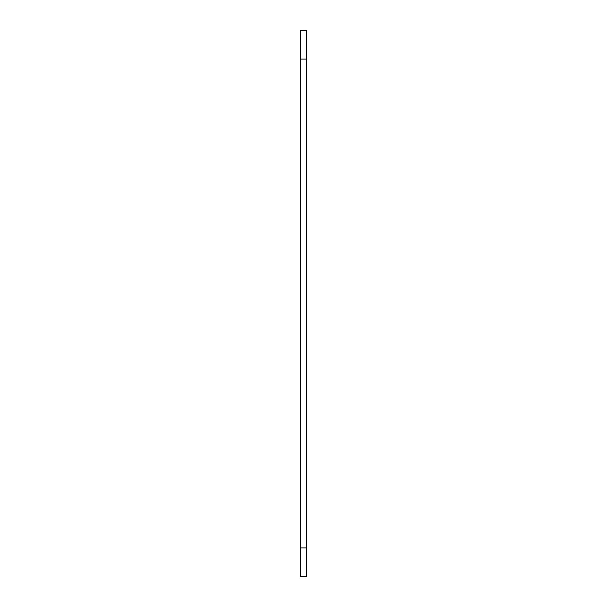 <?xml version="1.0" encoding="UTF-8"?>
<svg xmlns="http://www.w3.org/2000/svg" width="607" height="607" viewBox="0 0 607 607"><rect width="100%" height="100%" fill="white"/><g stroke="black" fill="none" stroke-linecap="round" stroke-linejoin="round"><path stroke-width="0.91" d="M306.376 547.901L306.376 30.35L300.624 30.35L300.624 576.65L306.376 576.65L306.376 547.901L300.624 547.901M306.376 59.099L300.624 59.099"/></g></svg>
